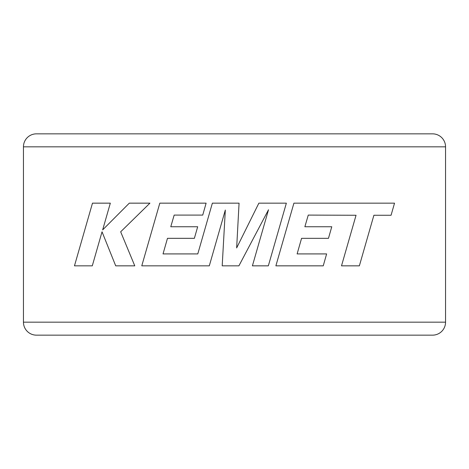 <?xml version="1.0" encoding="UTF-8"?>
<svg xmlns="http://www.w3.org/2000/svg" width="469" height="469" viewBox="0 0 469 469"><rect width="100%" height="100%" fill="white"/><g stroke="black" fill="none" stroke-linecap="round" stroke-linejoin="round"><path stroke-width="0.7" d="M210.335 133.847L36.435 133.847A12.985 12.985 0 0 0 23.45 146.832L23.45 322.168A12.985 12.985 0 0 0 36.435 335.153L210.335 335.153M23.45 322.168L445.55 322.168A12.985 12.985 0 0 1 432.565 335.153L36.435 335.153M258.665 335.153L432.565 335.153M36.435 133.847L432.565 133.847A12.985 12.985 0 0 1 445.55 146.832L23.45 146.832M432.565 133.847L258.665 133.847M445.55 322.168L445.55 146.832M222.195 265.841L238.909 265.841L268.508 209.766L252.404 265.847L268.332 265.847L286.36 203.159L258.865 203.159L236.652 247.943L239.067 203.159L212.369 203.153L197.783 253.917L163.03 253.917L167.474 238.334L194.371 238.334L197.684 226.75L170.775 226.75L174.169 215.089L202.731 215.089L206.12 203.153L159.812 203.153L141.773 265.841L209.303 265.841L225.325 210.036L222.195 265.841M92.481 203.153L74.465 265.841L92.287 265.841L102.037 231.809L115.708 265.847L134.779 265.847L120.668 231.803L149.933 203.153L129.309 203.153L102.664 229.88L110.326 203.153L92.481 203.153M359.365 265.847L373.893 215.259L391.064 215.265L394.535 203.159L293.911 203.159L275.878 265.847L323.241 265.847L326.623 253.917L297.117 253.917L301.561 238.34L328.464 238.34L331.771 226.75L304.868 226.75L308.262 215.089L356.047 215.265L341.502 265.847L359.365 265.847"/></g></svg>
